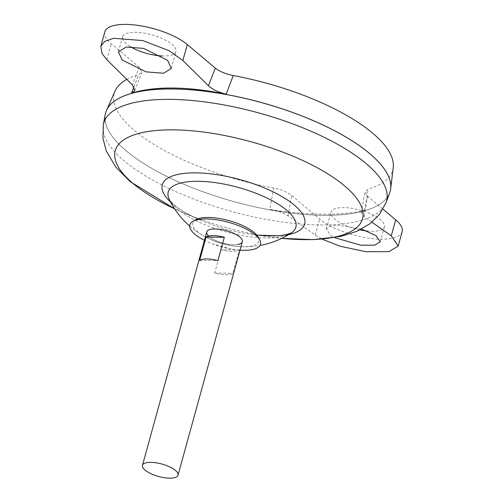 <?xml version="1.0" encoding="UTF-8"?>
<svg xmlns="http://www.w3.org/2000/svg" width="503" height="503" viewBox="0 0 503 503"><rect width="100%" height="100%" fill="white"/><g stroke="black" fill="none" stroke-linecap="round" stroke-linejoin="round"><path stroke-width="0.38" stroke-dasharray="2.52 1.89" d="M258.077 236.982A34.217 11.915 15.4 0 1 243.257 246.759A34.217 11.915 15.4 0 1 241.302 246.709A34.217 11.915 15.4 0 1 205.098 236.731A34.217 11.915 15.4 0 1 197.654 231.82A34.217 11.915 15.4 0 1 195.673 219.792M237.693 244.477A18.448 6.426 15.4 0 1 233.939 244.728A18.448 6.426 15.4 0 1 209.342 236.668A18.448 6.426 15.4 0 1 208.638 236.033M240.013 250.154A36.644 12.764 15.4 0 1 231.305 249.079A36.644 12.764 15.4 0 1 212.473 243.892A36.644 12.764 15.4 0 1 204.438 240.359M359.934 229.896A27.671 9.639 15.4 0 1 334.885 219.201A27.671 9.639 15.4 0 1 331.005 212.09A27.671 9.639 15.4 0 1 351.61 208.292A27.671 9.639 15.4 0 1 380.494 219.679A27.671 9.639 15.4 0 1 384.367 226.79A27.671 9.639 15.4 0 1 367.001 231.003M361.544 229.085L338.142 225.193L329.603 226.337L326.334 229.06L330.477 235.203L334.564 237.636M161.916 55.94A27.671 9.639 -164.6 0 0 175.956 51.482A27.671 9.639 -164.6 0 0 172.083 44.377A27.671 9.639 -164.6 0 0 143.198 32.984A27.671 9.639 -164.6 0 0 122.594 36.788A27.671 9.639 -164.6 0 0 126.473 43.893A27.671 9.639 -164.6 0 0 130.434 46.697M242.339 241.729A18.448 6.426 15.4 0 1 233.939 244.728A18.448 6.426 15.4 0 1 209.342 236.668A18.448 6.426 15.4 0 1 206.764 231.927M126.272 150.881A147.561 51.394 15.4 0 1 105.611 112.98A147.561 51.394 15.4 0 1 215.46 92.709A147.561 51.394 15.4 0 1 369.472 153.446A147.561 51.394 15.4 0 1 390.133 191.347A147.561 51.394 15.4 0 1 280.278 211.618A147.561 51.394 15.4 0 1 126.272 150.881M385.04 170.121A147.561 51.394 15.4 0 1 390.139 191.316A147.561 51.394 15.4 0 1 280.29 211.581A147.561 51.394 15.4 0 1 126.278 150.843A147.561 51.394 15.4 0 1 105.617 112.942A147.561 51.394 15.4 0 1 120.852 97.349M389.687 192.85A147.593 51.407 15.4 0 1 278.165 211.298A147.593 51.407 15.4 0 1 126.24 150.881A147.593 51.407 15.4 0 1 105.221 114.495M291.287 232.933A66.201 23.056 15.4 0 1 265.729 237.963A66.201 23.056 15.4 0 1 177.49 209.047A66.201 23.056 15.4 0 1 169.215 199.314C168.65 199.219 170.435 201.15 174.572 205.117C180.388 210.047 189.021 215.045 200.464 220.1A73.834 25.716 15.4 0 1 172.617 203.816A73.834 25.716 15.4 0 1 170.605 202.043M402.155 231.688A46.125 16.065 15.4 0 1 367.819 238.026A46.125 16.065 15.4 0 1 319.682 219.038L291.665 195.472C287.364 192.077 281.378 189.593 273.701 188.028A144.43 50.306 15.4 0 1 134.458 130.529A144.43 50.306 15.4 0 1 115.124 90.955M126.794 79.386A144.43 50.306 15.4 0 1 138.784 74.545L141.846 72.35L139.281 67.301L132.415 84.925M390.171 191.341A147.593 51.407 15.4 0 1 280.272 211.593A147.593 51.407 15.4 0 1 126.247 150.843A147.593 51.407 15.4 0 1 105.58 112.949M133.968 86.78L138.784 74.545M273.701 188.028L269.778 209.437C277.486 210.757 283.585 212.895 288.068 215.85L315.268 235.046L322.178 239.145M371.943 222.2L364.084 216.655L361.28 212.7L364.474 210.436C340.94 215.768 309.376 215.435 269.778 209.437M364.474 210.436L368.177 189.027L364.996 191.656L367.68 196.277L382.99 209.154M393.239 167.556A144.43 50.306 15.4 0 1 368.177 189.027M104.806 31.884A46.125 16.065 -164.6 0 0 111.264 43.736L139.281 67.301M221.1 249.721L214.668 273.06A18.448 6.426 -164.6 0 0 232.914 273.255L239.346 249.916A18.448 6.426 15.4 0 1 221.1 249.721L239.346 249.916M199.647 260.428L217.893 260.623M214.668 273.06L232.914 273.255M386.059 202.602A146.687 51.092 15.4 0 1 275.223 220.943A146.687 51.092 15.4 0 1 124.228 160.891A146.687 51.092 15.4 0 1 103.348 124.731M288.697 234.568A73.834 25.716 15.4 0 1 253.801 234.794A73.834 25.716 15.4 0 1 200.464 220.1L181.577 211.92A128.246 44.666 15.4 0 1 174.604 208.795L181.577 211.92A128.246 44.666 15.4 0 0 274.217 237.441L281.799 238.328A128.246 44.666 15.4 0 1 274.217 237.441L256.807 235.153M106.856 59.738L111.264 43.736M367.68 196.277L364.084 216.655M288.068 215.85L291.665 195.472M315.268 235.046L319.682 219.038M205.098 236.731A84.234 84.234 0 0 0 241.302 246.709M231.305 249.079L212.473 243.892M380.23 241.83L384.367 226.79M171.284 68.452L175.956 51.482M189.669 226.061A84.234 84.234 0 0 0 260.026 245.439M118.45 51.822L122.594 36.788M326.334 229.06L331.005 212.09M361.28 212.7L364.996 191.656M134.735 90.603L141.846 72.35"/><path stroke-width="0.75" d="M204.438 240.359A36.644 12.764 15.4 0 1 194.963 234.31A36.644 12.764 15.4 0 1 192.844 221.433L195.673 219.792A34.217 11.915 15.4 0 1 208.437 217.472A34.217 11.915 15.4 0 1 254.04 232.411A34.217 11.915 15.4 0 1 258.077 236.982L259.667 239.843A36.644 12.764 15.4 0 1 240.013 250.154M192.844 221.433A36.644 12.764 15.4 0 1 222.904 220.936A36.644 12.764 15.4 0 1 255.348 234.945A36.644 12.764 15.4 0 1 259.667 239.843M208.638 236.033A18.448 6.426 15.4 0 1 215.158 228.934A18.448 6.426 15.4 0 1 239.755 236.988A18.448 6.426 15.4 0 1 237.693 244.477M367.001 231.003A27.671 9.639 15.4 0 1 359.934 229.896M334.564 237.636L360.758 245.2L374.722 245.156L380.23 241.83L376.087 235.687L361.544 229.085M130.434 46.697A27.671 9.639 -164.6 0 0 161.916 55.94M167.675 60.379L171.284 68.452L163.613 73.243L146.09 71.866L122.059 59.901L118.45 51.822L126.127 47.037L143.644 48.407L167.675 60.379M224.325 237.278L217.893 260.623A18.448 6.426 -164.6 0 0 199.647 260.428L206.079 237.083A18.448 6.426 15.4 0 1 224.325 237.278L206.079 237.083M145.046 470.098A18.448 6.426 15.4 0 1 142.468 465.357A18.448 6.426 15.4 0 1 156.2 462.823A18.448 6.426 15.4 0 1 175.459 470.418A18.448 6.426 15.4 0 1 178.037 475.153A18.448 6.426 15.4 0 1 164.305 477.687A18.448 6.426 15.4 0 1 145.046 470.098M142.468 465.357L206.764 231.927A18.448 6.426 15.4 0 1 215.158 228.934A18.448 6.426 15.4 0 1 239.755 236.988A18.448 6.426 15.4 0 1 242.339 241.729L178.037 475.153M120.852 97.349A147.561 51.394 15.4 0 1 242.364 97.783A147.561 51.394 15.4 0 1 369.479 153.415A147.561 51.394 15.4 0 1 385.04 170.121M105.221 114.495A147.593 51.407 15.4 0 1 213.341 92.376A147.593 51.407 15.4 0 1 369.498 153.446A147.593 51.407 15.4 0 1 389.687 192.85L386.059 202.602A146.687 51.092 15.4 0 0 365.995 163.444A146.687 51.092 15.4 0 0 210.795 102.75A146.687 51.092 15.4 0 0 103.348 124.731L105.221 114.495M189.669 226.061A84.234 84.234 0 0 1 169.215 199.314L169.215 199.314A66.201 23.056 15.4 0 1 198.358 181.294A66.201 23.056 15.4 0 1 286.597 210.204A66.201 23.056 15.4 0 1 291.287 232.933L285.937 234.756L278.926 235.75L256.807 235.153M105.58 112.949A147.593 51.407 15.4 0 1 106.491 110.402L115.124 90.955A144.43 50.306 15.4 0 1 126.794 79.386M106.491 110.402A147.593 51.407 15.4 0 1 219.107 93.237A147.593 51.407 15.4 0 1 369.51 153.415A147.593 51.407 15.4 0 1 390.693 188.682A147.593 51.407 15.4 0 1 390.171 191.341M233.26 75.544L226.18 94.111C187.066 86.34 155.502 86.007 131.478 93.112L134.735 90.603L132.415 84.925L106.856 59.738L101.99 53.437L100.845 46.282L104.63 41.422L113.628 38.297L142.833 40.592L169.115 50.702L182.878 60.542L208.431 85.724L215.303 68.1C219.604 71.501 225.589 73.979 233.26 75.544A144.43 50.306 15.4 0 1 372.503 133.043A144.43 50.306 15.4 0 1 393.239 167.556L390.693 188.682M131.478 93.112L133.968 86.78M215.303 68.1L187.286 44.534A46.125 16.065 -164.6 0 0 139.149 25.552A46.125 16.065 -164.6 0 0 104.806 31.884L100.845 46.282M382.99 209.154L395.698 219.842A46.125 16.065 15.4 0 1 402.155 231.688L398.194 246.08L391.29 235.844L371.943 222.2M226.18 94.111C218.572 92.395 212.656 89.603 208.431 85.724M322.178 239.145L339.94 246.181L365.838 251.72L389.045 251.626L398.194 246.08M103.348 124.731L102.945 138.212L106.221 150.894L115.753 167.027L130.076 181.558L174.604 208.795A128.246 44.666 15.4 0 1 133.207 183.639A128.246 44.666 15.4 0 1 173.636 129.862A128.246 44.666 15.4 0 1 344.58 185.871A128.246 44.666 15.4 0 1 281.806 238.321L313.262 239.629L340.902 236.397L356.941 231.279L370.208 223.584L379.507 214.379L386.059 202.602M170.605 202.043A73.834 25.716 15.4 0 1 197.616 172.887A73.834 25.716 15.4 0 1 294.312 205.098A73.834 25.716 15.4 0 1 288.697 234.568M182.878 60.542L187.286 44.534M391.29 235.844L395.698 219.842M260.026 245.439A84.234 84.234 0 0 0 291.287 232.933"/></g></svg>
